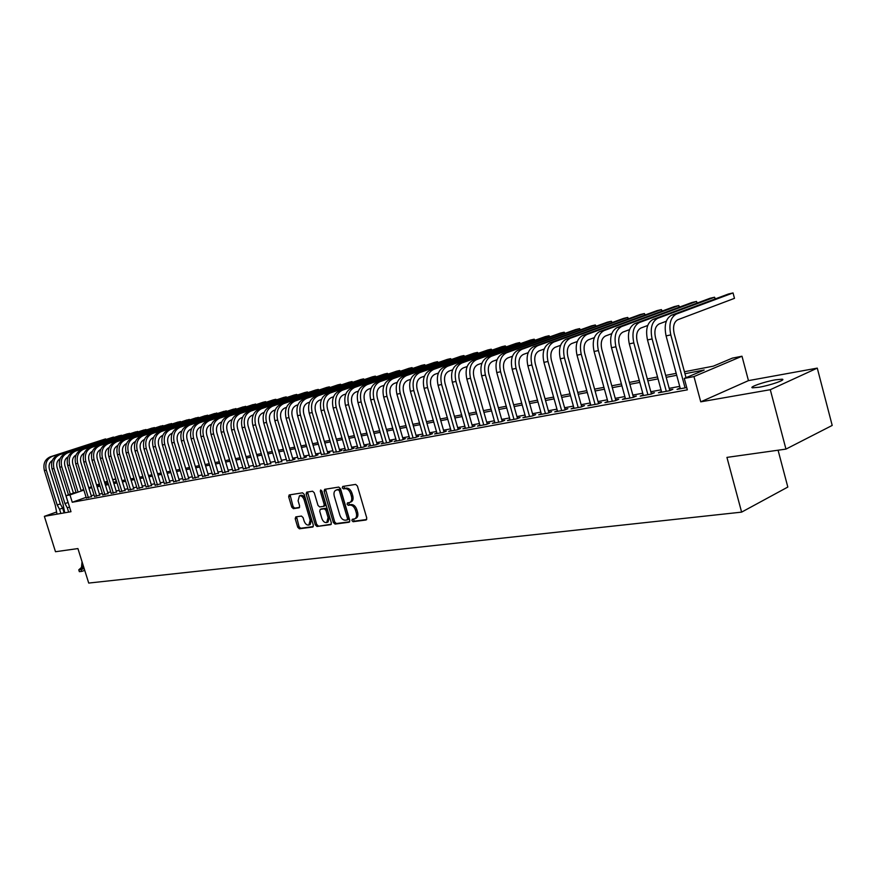<?xml version="1.0" encoding="UTF-8"?>
<svg xmlns="http://www.w3.org/2000/svg" width="876" height="876" viewBox="0 0 876 876"><rect width="100%" height="100%" fill="white"/><g stroke="black" fill="none" stroke-linecap="round" stroke-linejoin="round"><path stroke-width="1.31" d="M351.9 520.585L353.105 521.713L366.069 519.994L366.781 518.055L357.386 485.994L355.645 484.395L342.735 486.443L342.264 487.812L343.469 488.917L345.122 488.655C347.564 488.633 349.415 490.319 350.663 493.725L351.44 496.385C352.174 499.506 351.605 501.554 349.71 502.495L347.465 502.89L347.082 504.215L348.287 505.332L349.951 505.091C352.404 505.091 354.254 506.799 355.492 510.193L356.269 512.843C357.003 515.942 356.433 517.957 354.572 518.899L352.272 519.271L351.9 520.585M353.214 519.129L354.43 521.143L366.715 519.523M343.611 486.3L344.805 488.381L346.458 488.118L345.122 488.655M348.418 502.736L349.623 504.784L351.276 504.543L349.951 505.091M759.098 387.236C770.289 385.352 786.615 379.636 782.148 379.199L775.457 379.823C764.321 381.728 748.279 387.323 752.572 387.816L759.098 387.236M295.814 516.873L295.201 518.723L297.741 527.264L299.362 528.797L312.841 527.013L313.323 525.184L304.18 494.349L302.527 492.816L289.157 494.951L288.675 496.791L291.752 507.127L293.372 508.66L299.154 507.795L299.636 505.956L298.103 500.798L299.417 495.849C301.432 495.542 303.008 496.878 304.147 499.868L310.17 520.147L308.878 525.031C306.841 525.337 305.253 523.99 304.103 520.979L303.107 517.617L301.475 516.073L295.814 516.873M86.122 497.338L72.259 502.255L69.971 494.94L65.996 495.696L76.015 492.192M785.958 449.103L770.289 389.7L817.275 368.117L832.2 425.429L785.958 449.103L726.938 457.392L741.611 512.131L88.717 583.066L77.92 548.573L55.484 551.727L44.369 516.347L70.989 511.704L65.996 495.696M817.275 368.117L748.454 380.622L700.745 401.832L770.289 389.7M700.745 401.832L693.967 376.581L684.276 378.421L704.195 370.011L684.955 373.713M72.259 502.255L687.353 389.842L684.276 378.421M333.362 522.512L335.059 524.089L349.097 522.238L349.787 520.322L340.468 488.644L338.749 487.078L324.646 489.323L324.12 491.217L333.362 522.512L334.687 521.954L336.373 523.53L349.732 521.768M330.646 524.669L316.981 526.476L315.327 524.921L306.162 494.042L306.666 492.17L312.59 491.217L314.254 492.772L317.988 505.386L319.652 506.941L323.682 506.339L324.197 504.466L320.298 491.272L320.66 489.947L321.93 491.02L331.314 522.786L331.019 524.516M63.707 509.46L63.105 509.668M56.382 512.066L44.369 516.347M680.148 388.024L677.038 389.349L686.74 387.564M661.479 391.484L658.434 392.776L669.549 390.729L672.867 389.316L669.614 389.919M643.203 394.879L640.225 396.127L651.098 394.123L654.427 392.722L651.24 393.302M625.311 398.186L622.398 399.412L633.052 397.452L636.381 396.051L633.26 396.62M607.802 401.438L604.944 402.621L615.368 400.704L618.708 399.314L615.653 399.872M590.654 404.613L587.851 405.774L598.067 403.891L601.407 402.5L598.418 403.059M573.857 407.723L571.119 408.851L581.117 407.011L584.467 405.632L581.533 406.168M557.41 410.778L554.716 411.873L564.516 410.067L567.867 408.698L564.998 409.223M541.28 413.768L538.652 414.83L548.256 413.067L551.606 411.698L548.792 412.213M525.48 416.691L522.906 417.732L532.312 416.001L535.663 414.644L532.915 415.147M509.996 419.56L507.467 420.579L516.687 418.87L520.048 417.524L517.344 418.027M494.809 422.374L492.323 423.36L501.379 421.695L504.729 420.349L502.079 420.841M479.917 425.123L477.486 426.097L486.355 424.455L489.706 423.119L487.111 423.601M465.32 427.827L462.922 428.769L471.627 427.17L474.978 425.845L472.438 426.316M450.987 430.477L448.643 431.408L457.173 429.831L460.535 428.506L458.028 428.966M436.927 433.083L434.627 433.981L443.004 432.437L446.355 431.123L443.902 431.583M423.13 435.635L420.874 436.522L429.098 435L432.448 433.697L430.039 434.135M409.596 438.142L407.373 439.007L415.443 437.518L418.794 436.215L416.428 436.653M396.302 440.606L394.123 441.438L402.04 439.982L405.391 438.69L403.07 439.117M383.25 443.015L381.104 443.836L388.889 442.402L392.229 441.121L389.951 441.537M370.428 445.391L368.325 446.191L375.968 444.789L379.297 443.508L377.063 443.913M357.846 447.713L355.776 448.501L363.277 447.121L366.606 445.851L364.416 446.256M345.472 450.001L343.447 450.779L350.816 449.421L354.145 448.151L351.988 448.545M333.329 452.246L338.574 451.666L341.892 450.406L339.768 450.801M321.393 454.458L326.54 453.888L329.858 452.629L327.777 453.012M309.655 456.626L314.725 456.067L318.032 454.819L315.984 455.191M298.125 458.761L303.107 458.203L306.403 456.965L304.388 457.338M286.78 460.853L291.675 460.305L294.971 459.068L292.989 459.44M275.633 462.911L281.787 461.51M264.672 464.937L270.772 463.535M253.887 466.93L259.931 465.539M243.287 468.89L249.277 467.51M232.852 470.817L238.787 469.448M222.592 472.722L228.472 471.343M212.485 474.584L218.321 473.226M202.542 476.424L208.335 475.066M192.764 478.23L198.502 476.883M183.128 480.004L188.822 478.668M173.645 481.756L179.284 480.431M164.305 483.486L169.9 482.161M155.107 485.184L160.658 483.87M146.051 486.859L151.559 485.545M137.127 488.501L142.591 487.198M128.345 490.133L133.765 488.83M119.683 491.732L125.06 490.44M111.153 493.298L116.486 492.016M102.744 494.852L108.044 493.582M94.466 496.385L99.722 495.115M679.71 386.382L669.187 388.331M661.03 389.842L650.813 391.736M642.754 393.236L632.833 395.076M624.862 396.554L615.237 398.339M607.353 399.806L598.001 401.536M590.205 402.982L581.127 404.668M573.408 406.103L564.582 407.745M556.95 409.158L548.387 410.745M540.831 412.147L532.509 413.691M525.031 415.082L516.939 416.582M509.547 417.951L501.674 419.418M494.36 420.776L486.717 422.188M479.468 423.535L472.033 424.915M464.86 426.251L457.633 427.587M450.538 428.901L443.508 430.204M436.478 431.518L429.645 432.777M422.681 434.069L416.034 435.306M409.147 436.587L402.675 437.781M395.853 439.051L389.568 440.223M382.801 441.471L376.68 442.61M369.99 443.847L364.033 444.953M357.397 446.191L351.605 447.264M345.035 448.479L339.395 449.53M332.88 450.735L327.405 451.753M320.945 452.958L315.612 453.943M309.217 455.126L304.027 456.089M297.687 457.272L292.628 458.203M286.342 459.374L281.426 460.283M275.195 461.444L270.41 462.331M264.234 463.481L259.581 464.346M253.46 465.474L248.915 466.317M242.849 467.445L238.436 468.266M232.414 469.383L228.121 470.182M222.154 471.288L217.971 472.065M212.058 473.16L207.984 473.916M202.115 475L198.151 475.745M192.326 476.818L188.471 477.54M182.701 478.603L178.945 479.303M173.218 480.366L169.561 481.044M163.878 482.096L160.319 482.764M154.691 483.804L151.219 484.45M145.635 485.49L142.262 486.114M136.711 487.144L133.437 487.746M127.929 488.775L124.731 489.366M119.267 490.374L116.158 490.954M110.737 491.962L107.715 492.52M102.339 493.516L99.393 494.064M94.05 495.06L91.192 495.586M86.297 497.897L91.509 496.626M741.611 512.131L787.82 487.056L778.074 450.209M112.643 479.566L115.457 479.019L112.763 479.96M116.289 481.701L115.457 479.019M684.43 371.752L713.294 366.168L732.391 358.109L741.994 356.225L693.967 376.581M748.454 380.622L741.994 356.225M81.03 490.44L83.691 489.509M88.75 487.735L91.487 486.782M96.579 484.997L99.393 484.023M104.529 482.216L107.409 481.209M83.866 490.078L69.971 494.94M676.71 375.289L666.209 377.315M658.062 378.881L647.857 380.841M639.798 382.396L629.899 384.301M621.927 385.834L612.313 387.685M604.44 389.196L595.1 390.992M587.303 392.492L578.237 394.233M570.528 395.722L561.713 397.408M554.092 398.876L545.529 400.529M537.995 401.975L529.673 403.573M522.205 405.008L514.124 406.563M506.733 407.986L498.882 409.497M491.567 410.91L483.935 412.377M476.697 413.768L469.273 415.191M462.112 416.571L454.896 417.962M447.8 419.319L440.781 420.677M433.762 422.024L426.93 423.338M419.987 424.674L413.341 425.955M406.464 427.28L400.004 428.517M393.182 429.831L386.896 431.036M380.151 432.339L374.041 433.51M367.351 434.803L361.405 435.941M354.78 437.212L348.998 438.329M342.428 439.588L336.8 440.672M330.296 441.92L324.821 442.982M318.371 444.22L313.039 445.238M306.655 446.475L301.464 447.472M295.135 448.687L290.087 449.662M283.813 450.866L278.907 451.808M272.688 453.001L267.903 453.921M261.738 455.115L257.084 456.002M250.974 457.184L246.441 458.049M240.385 459.221L235.972 460.064M229.961 461.225L225.669 462.046M219.712 463.196L215.54 463.995M209.627 465.134L205.564 465.912M199.706 467.039L195.742 467.806M189.928 468.923L186.084 469.667M180.314 470.773L176.569 471.496M170.842 472.591L167.196 473.292M161.523 474.387L157.965 475.066M152.336 476.15L148.887 476.818M143.303 477.891L139.93 478.537M134.389 479.599L131.115 480.234M125.618 481.296L122.432 481.91M116.979 482.95L113.869 483.552M108.46 484.592L105.438 485.173M100.072 486.202L97.127 486.771M91.794 487.801L88.936 488.348M99.568 484.581L97.28 485.392L99.667 484.921M105.043 483.88L108.055 483.3M113.475 482.249L116.574 481.647M122.027 480.595L125.213 479.982M130.71 478.92L133.984 478.285M139.525 477.212L142.887 476.555M148.471 475.482L151.931 474.814M157.56 473.719L161.107 473.029M166.779 471.934L170.426 471.233M176.142 470.127L179.898 469.394M185.657 468.277L189.512 467.532M195.326 466.415L199.279 465.649M205.137 464.51L209.2 463.722M215.113 462.583L219.285 461.772M225.241 460.623L229.534 459.79M235.545 458.63L239.947 457.776M246.003 456.604L250.536 455.728M256.646 454.545L261.3 453.648M267.465 452.454L272.239 451.523M278.459 450.319L283.375 449.366M289.649 448.162L294.686 447.176M301.026 445.961L306.206 444.953M312.59 443.716L317.922 442.687M324.361 441.438L329.836 440.376M336.34 439.117L341.969 438.033M348.538 436.763L354.32 435.646M360.945 434.354L366.891 433.204M373.57 431.912L379.68 430.729M386.436 429.426L392.711 428.211M399.533 426.886L405.982 425.637M412.87 424.312L419.505 423.02M426.459 421.685L433.281 420.36M440.3 419.002L447.318 417.644M454.414 416.275L461.63 414.874M468.791 413.483L476.215 412.048M483.442 410.647L491.086 409.169M498.389 407.756L506.24 406.234M513.632 404.811L521.713 403.245M529.17 401.799L537.492 400.19M545.036 398.733L553.588 397.08M561.209 395.602L570.024 393.893M577.733 392.404L586.8 390.652M594.585 389.141L603.925 387.334M611.798 385.812L621.413 383.951M629.384 382.407L639.283 380.491M647.331 378.936L657.537 376.954M665.683 375.388L676.195 373.351M107.584 481.778L104.704 482.785M354.824 518.789L355.897 518.329C357.758 517.398 358.328 515.384 357.605 512.285L356.269 512.843M351.276 504.543C353.729 504.543 355.579 506.24 356.828 509.635L357.605 512.285M349.94 502.408L351.046 501.948C352.929 501.006 353.51 498.97 352.776 495.838L351.44 496.385M346.458 488.118C348.9 488.096 350.75 489.783 351.999 493.188L352.776 495.838M325.543 489.169L334.687 521.954M347.049 519.961L347.531 518.614L339.362 490.845L338.158 489.75L335.99 490.133C334.106 491.075 333.548 493.111 334.282 496.221L339.855 515.11C341.082 518.472 342.899 520.158 345.319 520.191L347.049 519.961M347.323 519.851L348.495 519.369L348.856 518.055L347.531 518.614M337.129 489.673L339.494 489.213L340.698 490.308L348.856 518.055M331.259 524.209L316.981 526.476M307.564 492.016L316.641 524.363L318.295 525.928M323.868 506.24L325.007 505.791L325.522 503.93L321.623 490.746L320.298 491.272M321.853 518.45C323.014 521.505 324.646 522.862 326.726 522.545L328.073 517.596L325.938 510.358L324.262 508.792L320.222 509.394L319.718 511.255L321.853 518.45M326.923 522.468L328.051 521.997L329.398 517.048L328.073 517.596M321.361 508.956L325.576 508.255L327.263 509.821L329.398 517.048M309.053 524.954L310.192 524.483L311.484 519.599L310.17 520.147M300.61 495.378L300.742 495.323C302.757 495.017 304.333 496.353 305.472 499.342L311.484 519.599M290.065 494.787L293.077 506.602L294.686 508.124L299.581 507.401M296.57 516.763L299.055 526.717L300.676 528.261L313.28 526.585M686.028 377.676L674.159 333.581C672.724 326.562 673.929 321.952 677.794 319.74L734.482 298.344L733.048 292.934L676.272 314.101C670.468 317.397 668.651 324.317 670.797 334.884L685.076 387.871M734.482 298.344L733.048 292.934L728.394 294.018L671.574 315.174C665.771 318.459 663.942 325.368 666.088 335.902L680.345 388.736M715.046 298.99L714.575 297.227L657.635 318.349C651.821 321.623 649.97 328.489 652.105 338.935L666.297 391.331M715.32 298.88L714.575 297.227L710.02 298.289L653.047 319.401C647.211 322.675 645.371 329.507 647.495 339.932L661.665 392.185M669.801 390.619L655.478 337.643C654.054 330.69 655.27 326.124 659.146 323.934L666.297 321.24M696.946 303.129L696.497 301.432L639.403 322.51C633.567 325.762 631.705 332.562 633.819 342.888L647.912 394.715M697.252 303.019L696.497 301.432L692.029 302.472L634.903 323.54C629.056 326.792 627.194 333.57 629.307 343.874L643.378 395.547M651.426 393.992L637.191 341.607C635.779 334.731 637.016 330.208 640.893 328.029L647.725 325.478M679.218 307.202L678.769 305.56L621.555 326.584C615.697 329.814 613.824 336.548 615.916 346.765L629.932 398.022M679.546 307.071L678.769 305.56L674.4 306.578L617.142 327.58C611.295 330.821 609.411 337.534 611.503 347.728L625.486 398.843M633.436 397.288L619.299 345.483C617.898 338.694 619.146 334.205 623.033 332.037L629.537 329.617M661.84 311.188L661.413 309.6L604.079 330.57C598.209 333.789 596.315 340.446 598.396 350.564L612.313 401.263M662.201 311.046L661.413 309.6L657.131 310.597L599.764 331.544C593.895 334.763 592.001 341.41 594.081 351.495L607.977 402.062M615.828 400.507L601.779 349.283C600.399 342.56 601.659 338.125 605.557 335.957L611.744 333.668M644.813 315.086L644.397 313.553L586.964 334.468C581.095 337.665 579.189 344.279 581.248 354.276L595.078 404.438M645.207 314.944L644.397 313.553L640.203 314.528L582.737 335.431C576.868 338.629 574.952 345.221 577.01 355.196L590.818 405.227M598.593 403.672L584.631 353.006C583.263 346.349 584.522 341.958 588.431 339.811L594.333 337.632M628.125 318.919L627.72 317.43L570.199 338.289C564.319 341.476 562.403 348.013 564.451 357.912L578.193 407.548M628.541 318.765L627.72 317.43L623.602 318.393L566.06 339.231C560.18 342.417 558.264 348.944 560.301 358.81L574.021 408.315M581.708 406.771L567.834 356.652C566.476 350.061 567.747 345.702 571.656 343.567L577.273 341.509M611.766 322.675L611.371 321.24L553.785 342.034C547.894 345.199 545.967 351.681 547.993 361.481L561.647 410.592M612.204 322.521L611.371 321.24L607.331 322.182L549.734 342.954C543.843 346.119 541.905 352.59 543.93 362.357L557.563 411.348M565.162 409.804L551.387 360.211C550.04 353.707 551.322 349.382 555.231 347.257L560.574 345.308M595.713 326.365L595.33 324.963L537.689 345.702C531.798 348.845 529.86 355.273 531.874 364.974L545.441 413.582M596.184 326.2L595.33 324.963L591.377 325.894L533.725 346.6C527.834 349.754 525.885 356.16 527.889 365.84L541.434 414.315M548.945 412.782L535.269 363.715C533.933 357.266 535.214 352.984 539.134 350.871L544.204 349.031M579.978 329.978L579.605 328.631L521.921 349.294C516.03 352.426 514.081 358.799 516.073 368.391L529.553 416.505M580.47 329.792L579.605 328.631L575.729 329.529L518.034 350.181C512.142 353.313 510.182 359.664 512.175 369.234L525.633 417.228M533.068 415.695L519.468 367.143C518.143 360.759 519.435 356.521 523.355 354.419L528.173 352.667M564.549 333.526L564.177 332.212L506.47 352.82C500.568 355.93 498.608 362.248 500.59 371.752L513.982 419.374M565.053 333.351L564.177 332.212L560.366 333.099L502.649 353.685C496.758 356.806 494.798 363.091 496.769 372.574L510.139 420.075M517.497 418.553L503.985 370.493C502.671 364.175 503.974 359.981 507.894 357.89L512.471 356.236M549.394 337.019L549.044 335.738L491.316 356.269C485.413 359.368 483.453 365.631 485.413 375.037L498.729 422.177M549.92 336.833L549.044 335.738L545.31 336.603L487.571 357.123C481.68 360.222 479.709 366.464 481.658 375.848L494.951 422.878M502.222 421.356L488.808 373.789C487.505 367.537 488.808 363.365 492.728 361.295L497.064 359.729M534.535 340.435L534.196 339.187L476.456 359.664C470.554 362.741 468.583 368.938 470.532 378.257L483.76 424.937M535.061 340.249L534.196 339.187L530.517 340.041L472.788 360.496C466.886 363.573 464.915 369.76 466.853 379.056L480.059 425.616M487.253 424.104L473.927 377.019C472.624 370.822 473.938 366.694 477.858 364.635L481.964 363.157M519.95 343.786L519.61 342.582L461.882 362.982C455.991 366.048 453.998 372.19 455.936 381.421L469.076 427.641M520.486 343.6L519.61 342.582L516.008 343.425L458.279 363.803C452.388 366.869 450.406 373.001 452.323 382.199L465.452 428.309M472.569 426.798L459.32 380.184C458.038 374.052 459.352 369.957 463.273 367.909L467.16 366.518M505.627 347.082L505.299 345.91L447.581 366.245C441.69 369.289 439.697 375.388 441.613 384.52L454.677 430.291M506.164 346.896L505.299 345.91L501.762 346.732L444.055 367.044C438.164 370.088 436.171 376.176 438.077 385.287L451.118 430.948M458.17 429.448L445.008 383.294C443.727 377.217 445.052 373.154 448.972 371.117L452.64 369.814M491.567 350.323L491.25 349.185L433.554 369.442C427.663 372.475 425.67 378.509 427.565 387.564L440.551 432.897M492.115 350.126L491.25 349.185L487.779 349.984L430.094 370.23C424.203 373.264 422.199 379.286 424.094 388.32L437.058 433.532M444.033 432.043L430.959 386.338C429.689 380.326 431.014 376.297 434.934 374.271L438.405 373.034M477.759 353.499L477.453 352.393L419.79 372.585C413.899 375.596 411.906 381.586 413.79 390.554L426.689 435.449M478.307 353.313L477.453 352.393L474.036 353.181L416.385 373.351C410.505 376.362 408.501 382.341 410.384 391.287L423.261 436.073M430.16 434.584L417.173 389.327C415.914 383.37 417.25 379.385 421.159 377.359L424.422 376.209M464.203 356.631L463.897 355.546L406.278 375.662C400.398 378.662 398.394 384.597 400.255 393.477L413.078 437.956M464.751 356.433L463.897 355.546L460.546 356.324L402.938 376.417C397.058 379.418 395.054 385.341 396.916 394.2L409.716 438.569M416.549 437.091L403.639 392.262C402.391 386.36 403.726 382.407 407.636 380.392L410.713 379.308M450.877 359.697L450.582 358.645L393.017 378.684C387.137 381.662 385.122 387.553 386.984 396.357L399.719 440.409M451.436 359.499L450.582 358.645L447.286 359.412L389.732 379.428C383.863 382.407 381.848 388.287 383.699 397.069L396.423 441.022M403.19 439.544L390.357 395.153C389.119 389.294 390.455 385.374 394.364 383.37L397.255 382.363M437.792 362.708L437.496 361.678L379.987 381.651C374.118 384.619 372.103 390.466 373.942 399.182L386.612 442.829M438.35 362.511L437.496 361.678L434.266 362.434L376.768 382.385C370.898 385.352 368.884 391.178 370.723 399.872L383.37 443.42M390.072 441.953L377.315 397.978C376.089 392.174 377.425 388.287 381.334 386.305L384.038 385.352M424.937 365.675L424.652 364.679L367.197 384.575C361.339 387.52 359.313 393.313 361.142 401.953L373.734 445.194M425.495 365.478L424.652 364.679L421.465 365.412L364.033 385.287C358.175 388.232 356.16 394.014 357.977 402.631L370.548 445.785M377.184 444.318L364.515 400.759C363.299 395.01 364.635 391.145 368.533 389.174L371.074 388.287M412.3 368.588L412.016 367.613L354.638 387.433C348.779 390.368 346.765 396.116 348.571 404.668L361.087 447.526M412.859 368.391L412.016 367.613L408.895 368.336L351.528 388.145C345.681 391.068 343.655 396.806 345.462 405.347L357.955 448.107M364.525 446.65L351.933 403.486C350.728 397.792 352.075 393.959 355.963 391.999L358.339 391.167M399.872 371.457L399.598 370.504L342.297 390.247C336.45 393.16 334.424 398.865 336.22 407.351L348.659 449.815M400.441 371.26L399.598 370.504L396.532 371.216L339.242 390.948C333.406 393.861 331.38 399.544 333.176 408.008L345.593 450.384M352.097 448.928L339.581 406.157C338.388 400.518 339.724 396.719 343.611 394.769L345.823 394.003M387.663 374.271L387.389 373.34L330.175 393.017C324.339 395.908 322.313 401.569 324.098 409.979L336.45 452.06M388.221 374.074L387.389 373.34L384.378 374.041L327.175 393.696C321.339 396.587 319.313 402.237 321.098 410.625L333.438 452.618M339.877 451.173L327.449 408.796C326.255 403.201 327.602 399.434 331.489 397.496L333.537 396.784M375.651 377.041L375.388 376.132L318.262 395.733C312.436 398.613 310.4 404.219 312.174 412.552L324.459 454.272M376.22 376.844L375.388 376.132L372.42 376.822L315.316 396.401C309.491 399.281 307.465 404.876 309.228 413.198L321.492 454.819M327.876 453.385L315.524 411.381C314.342 405.84 315.688 402.106 319.565 400.168L321.459 399.511M363.847 379.757L363.595 378.881L306.545 398.394C300.731 401.263 298.705 406.836 300.468 415.093L312.677 456.44M364.416 379.571L363.595 378.881L360.671 379.56L303.654 399.062C297.84 401.92 295.814 407.482 297.566 415.717L309.765 456.976M316.083 455.553L303.797 413.921C302.625 408.424 303.983 404.723 307.848 402.796L309.6 402.194M352.24 382.44L351.988 381.575L295.037 401.022C289.233 403.88 287.208 409.399 288.949 417.589L301.092 458.575M352.798 382.254L351.988 381.575L349.108 382.243L292.19 401.668C286.397 404.515 284.361 410.034 286.102 418.202L298.223 459.101M304.487 457.677L292.277 416.418C291.117 410.975 292.464 407.296 296.329 405.38L297.939 404.832M340.819 385.079L340.567 384.235L283.725 403.606C277.933 406.442 275.907 411.917 277.637 420.042L289.704 460.666M341.377 384.882L340.567 384.235L337.742 384.892L280.933 404.241C275.141 407.077 273.104 412.541 274.834 420.644L286.879 461.192M293.099 459.78L280.955 418.881C279.805 413.472 281.152 409.826 285.007 407.931L286.485 407.417M329.573 387.674L329.332 386.842L272.6 406.135C266.819 408.961 264.793 414.392 266.512 422.451L278.502 462.736M330.142 387.477L329.332 386.842L326.562 387.488L269.852 406.76C264.07 409.585 262.044 415.005 263.753 423.042L275.732 463.24M281.886 461.838L269.83 421.29C268.68 415.936 270.027 412.311 273.881 410.428L275.217 409.968M318.525 390.225L318.284 389.415L261.661 408.632C255.891 411.435 253.865 416.834 255.573 424.816L267.498 464.762M319.083 390.028L318.284 389.415L315.546 390.05L258.957 409.245C253.186 412.048 251.16 417.436 252.868 425.407L264.771 465.265M270.87 463.864L258.88 423.666C257.741 418.356 259.088 414.764 262.931 412.881L264.136 412.476M307.64 392.733L307.41 391.944L250.908 411.085C245.149 413.877 243.112 419.232 244.809 427.149L256.668 466.755M308.199 392.547L307.41 391.944L304.717 392.568L248.247 411.687C242.488 414.479 240.462 419.823 242.148 427.729L253.985 467.247M260.03 465.857L248.116 425.999C246.988 420.743 248.335 417.173 252.168 415.301L253.252 414.928M296.942 395.207L296.712 394.43L240.32 413.494C234.582 416.275 232.545 421.586 234.231 429.437L246.014 468.715M297.501 395.021L296.712 394.43L294.062 395.054L237.703 414.096C231.965 416.866 229.928 422.166 231.614 430.006L243.375 469.197M249.364 467.817L237.527 428.298C236.4 423.075 237.757 419.538 241.579 417.677L242.542 417.348M286.397 397.638L286.178 396.883L229.906 415.87C224.179 418.629 222.154 423.907 223.818 431.693L235.534 470.642M286.956 397.452L286.178 396.883L283.572 397.496L227.333 416.461C221.606 419.221 219.58 424.477 221.245 432.251L232.939 471.124M238.885 469.744L227.103 430.565C225.997 425.386 227.344 421.871 231.154 420.02L231.998 419.735M276.028 400.036L275.809 399.292L219.668 418.202C213.952 420.951 211.926 426.185 213.58 433.916L225.231 472.536M276.586 399.85L275.809 399.292L273.246 399.894L217.128 418.783C211.423 421.531 209.386 426.754 211.05 434.463L222.679 473.007M228.559 471.638L216.854 432.788C215.748 427.641 217.106 424.159 220.905 422.32L221.639 422.068M265.811 402.391L265.603 401.668L209.583 420.502C203.889 423.239 201.852 428.43 203.506 436.095L215.08 474.409M266.37 402.204L265.603 401.668L263.074 402.259L207.097 421.071C201.392 423.798 199.367 428.988 201.009 436.631L212.572 474.869M218.409 473.511L206.769 434.967C205.674 429.875 207.021 426.415 210.82 424.586L211.444 424.378M255.759 404.712L255.551 404.011L199.673 422.769C193.979 425.484 191.954 430.642 193.585 438.241L205.104 476.248M256.307 404.537L253.065 404.592L197.209 423.327C191.526 426.043 189.501 431.189 191.132 438.777L202.63 476.697M208.422 475.35L196.848 437.124C195.753 432.065 197.111 428.627 200.889 426.809L201.403 426.634M245.86 407.001L245.652 406.311L189.906 424.991C184.234 427.696 182.208 432.821 183.829 440.354L195.271 478.055M246.408 406.825L243.2 406.88L187.486 425.539C181.814 428.244 179.788 433.357 181.409 440.88L192.84 478.504M198.578 477.157L187.081 439.237C185.997 434.222 187.344 430.817 191.121 429.01L191.537 428.868M236.104 409.256L235.907 408.577L180.292 427.181C174.631 429.875 172.605 434.956 174.225 442.435L185.602 479.84M236.651 409.081L233.487 409.136L177.916 427.729C172.254 430.412 170.229 435.481 171.849 442.949L183.204 480.278M188.898 478.942L177.467 441.329C176.394 436.358 177.74 432.963 181.496 431.167L181.814 431.058M226.501 411.479L226.304 410.811L170.831 429.339C165.181 432.01 163.166 437.058 164.765 444.482L176.076 481.592M227.037 411.293L223.927 411.37L168.488 429.875C162.848 432.547 160.823 437.584 162.421 444.986L173.722 482.03M179.372 480.694L167.995 443.376C166.933 438.449 168.28 435.076 172.035 433.291L172.244 433.215M217.04 413.669L216.843 413.012L161.512 431.463C155.884 434.124 153.858 439.139 155.457 446.497L166.703 483.322M217.576 413.483L214.5 413.56L159.202 431.988C153.574 434.649 151.559 439.653 153.147 447.001L164.381 483.749M169.977 482.424L158.676 445.402C157.614 440.508 158.961 437.168 162.706 435.383L162.826 435.339M207.721 415.815L207.524 415.18L152.336 433.554C146.719 436.204 144.704 441.175 146.281 448.49L157.472 485.019M208.247 415.64L205.214 415.717L150.07 434.08C144.452 436.719 142.438 441.69 144.014 448.983L155.183 485.435M160.735 484.121L149.5 447.395C148.449 442.533 149.785 439.215 153.53 437.442L153.552 437.442M198.534 417.94L198.348 417.315L143.303 435.613C137.696 438.252 135.681 443.19 137.258 450.439L148.383 486.695M199.06 417.764L196.071 417.841L141.058 436.128C135.462 438.756 133.448 443.694 135.024 450.932L146.128 487.111M151.636 485.797L140.467 449.355C139.415 444.57 140.74 441.285 144.42 439.5M189.479 420.031L189.293 419.418L134.4 437.65C128.816 440.267 126.801 445.172 128.367 452.366L139.426 488.337M190.004 419.856L187.059 419.943L132.199 438.153C126.615 440.759 124.6 445.665 126.166 452.848L137.203 488.753M142.668 487.45L131.564 451.282C130.524 446.585 131.816 443.333 135.43 441.526M180.566 422.101L180.379 421.498L125.629 439.642C120.067 442.249 118.052 447.121 119.607 454.261L130.601 489.969M181.08 421.925L178.167 422.013L123.461 440.135C117.899 442.741 115.884 447.603 117.439 454.732L128.422 490.363M133.842 489.071L122.793 453.188C121.764 448.578 123.023 445.358 126.571 443.53M171.773 424.126L171.597 423.535L116.99 441.613C111.438 444.209 109.434 449.049 110.978 456.133L121.906 491.567M172.287 423.962L169.418 424.05L114.855 442.106C109.303 444.69 107.299 449.519 108.832 456.593L119.76 491.962M125.137 490.67L114.154 455.06C113.135 450.538 114.362 447.351 117.844 445.501M163.111 426.13L162.925 425.561L108.482 443.552C102.941 446.136 100.937 450.943 102.47 457.973L113.343 493.144M163.615 425.966L160.779 426.054L106.368 444.033C100.839 446.607 98.835 451.414 100.368 458.433L111.23 493.527M116.563 492.246L105.635 456.911C104.627 452.465 105.832 449.311 109.237 447.45M154.559 428.112L154.384 427.543L100.094 445.468C94.575 448.03 92.571 452.804 94.093 459.79L104.912 494.699M155.074 427.937L152.271 428.035L98.013 445.939C92.495 448.501 90.502 453.275 92.013 460.239L102.821 495.082M108.109 493.801L97.247 458.728C96.251 454.37 97.422 451.25 100.762 449.366M146.139 430.061L145.974 429.503L91.827 447.351C86.319 449.903 84.326 454.644 85.837 461.575L96.59 496.221M146.642 429.886L143.883 429.985L89.779 447.822C84.282 450.373 82.278 455.104 83.789 462.024L94.531 496.604M99.787 495.334L88.98 460.524C87.994 456.243 89.144 453.155 92.418 451.26M137.839 431.977L137.663 431.43L83.68 449.213C78.194 451.753 76.201 456.462 77.701 463.338L88.399 497.732M138.342 431.813L135.605 431.912L81.654 449.673C76.179 452.202 74.186 456.911 75.686 463.776L86.363 498.105M91.586 496.845L80.833 462.287C79.858 458.082 80.975 455.027 84.184 453.122M129.648 433.872L129.484 433.335L75.643 451.041C70.179 453.571 68.186 458.247 69.675 465.079L78.095 492.104M130.141 433.708L127.447 433.806L73.661 451.49C68.186 454.02 66.204 458.685 67.693 465.506L76.19 492.772M81.205 491.009L72.807 464.028C71.843 459.9 72.927 456.878 76.07 454.962M121.567 435.744L121.403 435.219L67.726 452.848C62.273 455.356 60.291 460.01 61.769 466.788L70.321 494.184M122.06 435.58L119.399 435.679L65.766 453.297C60.313 455.805 58.331 460.447 59.809 467.215L68.438 494.841M73.42 493.1L64.89 465.747C63.937 461.696 64.988 458.706 68.076 456.779M64.747 512.788L63.006 503.93L52.045 468.901C50.578 462.178 52.56 457.568 57.991 455.071L113.442 437.069L59.918 454.622C54.487 457.13 52.505 461.74 53.973 468.485L64.955 503.58L68.032 502.485L57.082 467.445C56.141 463.459 57.17 460.502 60.192 458.575M69.532 507.04L67.31 507.828L64.955 503.58M68.657 512.11L67.31 507.828M84.753 570.396L81.687 571.393L81.107 569.564L78.774 569.849L81.479 567.418L82.048 561.768M57.028 514.135L55.287 505.342L44.38 470.554C42.924 463.886 44.906 459.298 50.315 456.812L105.58 438.898L52.221 456.385C46.8 458.871 44.829 463.459 46.286 470.149L57.203 504.992L60.28 503.908L49.385 469.109C48.454 465.2 49.461 462.276 52.418 460.338M64.112 512.909L62.623 508.124L59.546 509.219L57.203 504.992M60.882 513.467L59.546 509.219M81.687 571.393L79.344 571.678L78.774 569.849M81.107 569.564L84.184 568.568M83.154 565.294L82.399 568.655L83.833 567.462M60.28 503.908L62.623 508.124M354.43 521.143L353.105 521.713M344.805 488.381L343.469 488.917M349.623 504.784L348.287 505.332M356.828 509.635L355.492 510.193M351.999 493.188L350.663 493.725M325.456 490.68L324.12 491.217M336.373 523.53L335.059 524.089M340.698 490.308L339.362 490.845M339.494 489.213L338.158 489.75M337.764 489.487L336.439 490.023M316.641 524.363L315.327 524.921M307.498 493.516L306.162 494.042M325.522 503.93L324.197 504.466M327.263 509.821L325.938 510.358M325.576 508.255L324.262 508.792M321.689 508.814L320.364 509.361M305.472 499.342L304.147 499.868M294.686 508.124L293.372 508.66M293.077 506.602L291.752 507.127M290 496.265L288.675 496.791M300.676 528.261L299.362 528.797M299.055 526.717L297.741 527.264M296.526 518.187L295.201 518.723M670.797 334.884L666.088 335.902M676.272 314.101L671.574 315.174M652.105 338.935L647.495 339.932M657.635 318.349L653.047 319.401M633.819 342.888L629.307 343.874M639.403 322.51L634.903 323.54M615.916 346.765L611.503 347.728M621.555 326.584L617.142 327.58M598.396 350.564L594.081 351.495M604.079 330.57L599.764 331.544M581.248 354.276L577.01 355.196M586.964 334.468L582.737 335.431M564.451 357.912L560.301 358.81M570.199 338.289L566.06 339.231M547.993 361.481L543.93 362.357M553.785 342.034L549.734 342.954M531.874 364.974L527.889 365.84M537.689 345.702L533.725 346.6M516.073 368.391L512.175 369.234M521.921 349.294L518.034 350.181M500.59 371.752L496.769 372.574M506.47 352.82L502.649 353.685M485.413 375.037L481.658 375.848M491.316 356.269L487.571 357.123M470.532 378.257L466.853 379.056M476.456 359.664L472.788 360.496M455.936 381.421L452.323 382.199M461.882 362.982L458.279 363.803M441.613 384.52L438.077 385.287M447.581 366.245L444.055 367.044M427.565 387.564L424.094 388.32M433.554 369.442L430.094 370.23M413.79 390.554L410.384 391.287M419.79 372.585L416.385 373.351M400.255 393.477L396.916 394.2M406.278 375.662L402.938 376.417M386.984 396.357L383.699 397.069M393.017 378.684L389.732 379.428M373.942 399.182L370.723 399.872M379.987 381.651L376.768 382.385M361.142 401.953L357.977 402.631M367.197 384.575L364.033 385.287M348.571 404.668L345.462 405.347M354.638 387.433L351.528 388.145M336.22 407.351L333.176 408.008M342.297 390.247L339.242 390.948M324.098 409.979L321.098 410.625M330.175 393.017L327.175 393.696M312.174 412.552L309.228 413.198M318.262 395.733L315.316 396.401M300.468 415.093L297.566 415.717M306.545 398.394L303.654 399.062M288.949 417.589L286.102 418.202M295.037 401.022L292.19 401.668M277.637 420.042L274.834 420.644M283.725 403.606L280.933 404.241M266.512 422.451L263.753 423.042M272.6 406.135L269.852 406.76M255.573 424.816L252.868 425.407M261.661 408.632L258.957 409.245M244.809 427.149L242.148 427.729M250.908 411.085L248.247 411.687M234.231 429.437L231.614 430.006M240.32 413.494L237.703 414.096M223.818 431.693L221.245 432.251M229.906 415.87L227.333 416.461M213.58 433.916L211.05 434.463M219.668 418.202L217.128 418.783M203.506 436.095L201.009 436.631M209.583 420.502L207.097 421.071M193.585 438.241L191.132 438.777M199.673 422.769L197.209 423.327M183.829 440.354L181.409 440.88M189.906 424.991L187.486 425.539M174.225 442.435L171.849 442.949M180.292 427.181L177.916 427.729M164.765 444.482L162.421 444.986M170.831 429.339L168.488 429.875M155.457 446.497L153.147 447.001M161.512 431.463L159.202 431.988M146.281 448.49L144.014 448.983M152.336 433.554L150.07 434.08M137.258 450.439L135.024 450.932M143.303 435.613L141.058 436.128M128.367 452.366L126.166 452.848M134.4 437.65L132.199 438.153M119.607 454.261L117.439 454.732M125.629 439.642L123.461 440.135M110.978 456.133L108.832 456.593M116.99 441.613L114.855 442.106M102.47 457.973L100.368 458.433M108.482 443.552L106.368 444.033M94.093 459.79L92.013 460.239M100.094 445.468L98.013 445.939M85.837 461.575L83.789 462.024M91.827 447.351L89.779 447.822M77.701 463.338L75.686 463.776M83.68 449.213L81.654 449.673M69.675 465.079L67.693 465.506M75.643 451.041L73.661 451.49M61.769 466.788L59.809 467.215M67.726 452.848L65.766 453.297M53.973 468.485L52.045 468.901M59.918 454.622L57.991 455.071M80.362 569.028L84.173 568.557M46.286 470.149L44.38 470.554M81.479 567.418L82.957 567.243M52.221 456.385L50.315 456.812M782.148 379.199L782.388 380.085M348.495 519.369L347.225 519.906M337.326 489.596L335.99 490.133M325.007 505.791L323.748 506.306M321.547 508.857L320.222 509.394M300.742 495.323L299.417 495.849"/></g></svg>
